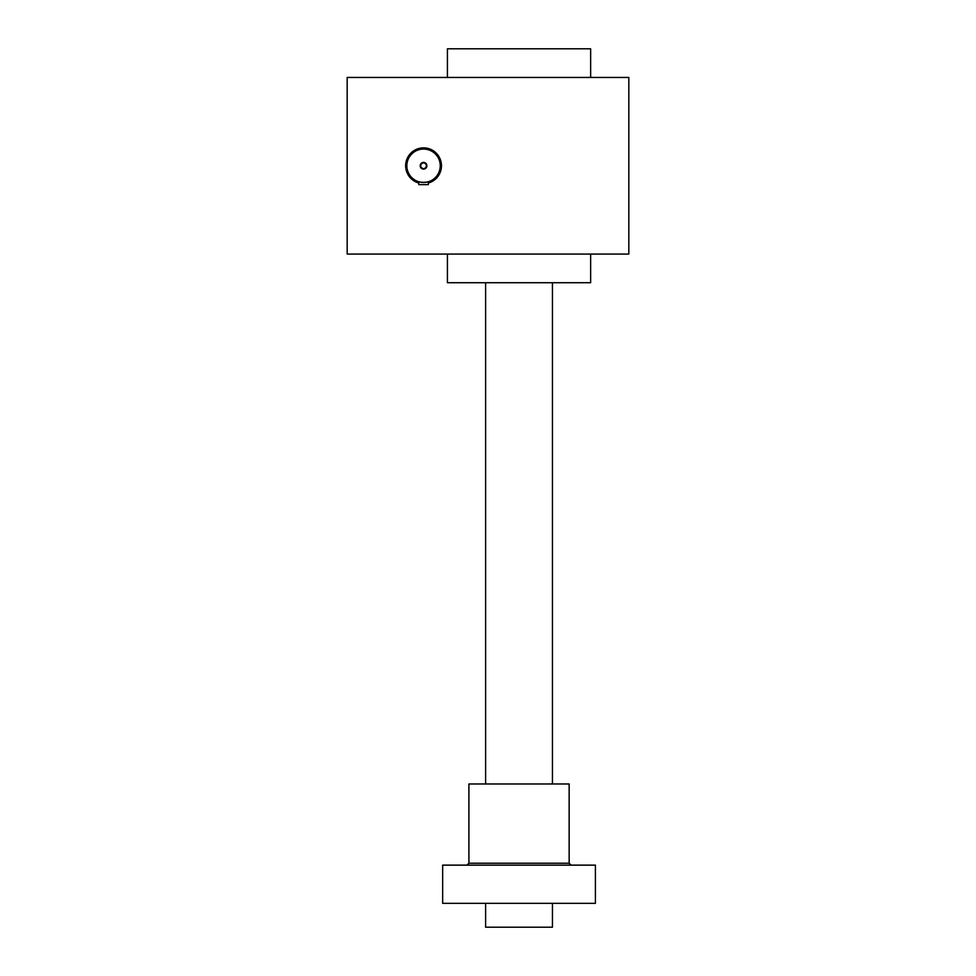 <?xml version="1.0" encoding="UTF-8"?>
<svg xmlns="http://www.w3.org/2000/svg" width="976" height="976" viewBox="0 0 976 976"><rect width="100%" height="100%" fill="white"/><g stroke="black" fill="none" stroke-linecap="round" stroke-linejoin="round"><path stroke-width="1.46" d="M628.825 77.446L628.825 254.077L347.175 254.077L347.175 77.446L628.825 77.446M590.639 77.446L590.639 48.8L447.423 48.8L447.423 77.446M590.639 254.077L590.639 282.723L447.423 282.723L447.423 254.077M420.729 165.761A2.83 2.83 0 0 0 424.963 168.201A2.83 2.83 0 0 0 424.963 163.309A2.83 2.83 0 0 0 420.729 165.761M426.219 182.256L428.33 181.768L428.33 184.623L418.777 184.623L418.777 181.768L421.486 182.341M406.846 165.761A16.714 16.714 0 0 0 431.904 180.231A16.714 16.714 0 0 0 431.904 151.292A16.714 16.714 0 0 0 406.846 165.761M421.766 182.378L422.62 182.439M423.547 182.475L424.499 182.439M428.33 181.768C425.146 182.536 421.961 182.536 418.777 181.768M420.205 165.761A3.343 3.343 0 0 0 425.219 168.653A3.343 3.343 0 0 0 425.219 162.87A3.343 3.343 0 0 0 420.205 165.761M428.33 183.012A17.897 17.897 0 0 0 421.949 147.937A17.897 17.897 0 0 0 418.777 183.012M485.609 282.723L485.609 783.984M485.609 903.325L485.609 927.2L552.453 927.2L552.453 903.325M569.154 863.235L468.907 863.235L468.907 783.984L569.154 783.984L569.154 863.235L571.07 865.139M442.653 865.139L595.409 865.139L595.409 903.325L442.653 903.325L442.653 865.139M552.453 282.723L552.453 783.984M468.907 863.235L466.992 865.139"/></g></svg>
